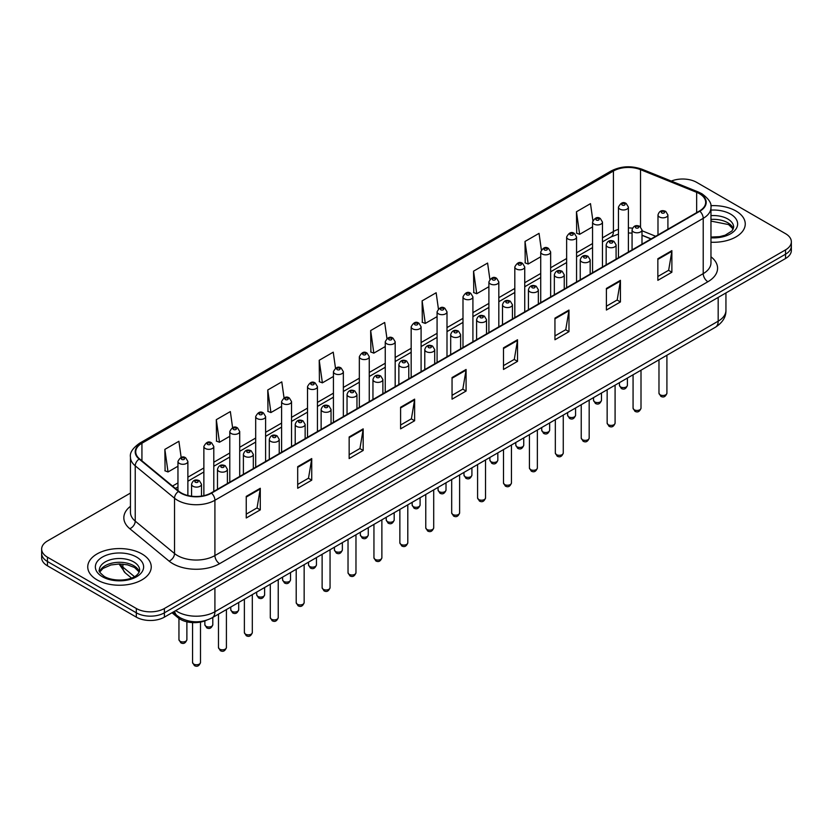<?xml version="1.0" encoding="UTF-8"?>
<svg xmlns="http://www.w3.org/2000/svg" width="833" height="833" viewBox="0 0 833 833"><rect width="100%" height="100%" fill="white"/><g stroke="black" fill="none" stroke-linecap="round" stroke-linejoin="round"><path stroke-width="1.25" d="M651.01 238.977L641.993 235.333M206.376 620.304A19.846 11.454 180 0 1 178.085 617.763L171.994 612.744M735.955 210.988A31.748 18.326 0 0 0 710.841 205.689A31.748 18.326 0 0 1 735.955 210.988A31.748 18.326 0 0 1 745.254 223.952A31.748 18.326 0 0 0 735.955 210.988M141.943 553.945A31.748 18.326 0 0 0 107.342 549.967A31.748 18.326 0 0 0 87.746 566.909A31.748 18.326 0 0 0 97.044 579.872A31.748 18.326 0 0 0 131.645 583.839A31.748 18.326 0 0 0 151.242 566.909A31.748 18.326 0 0 0 141.943 553.945A31.748 18.326 0 0 0 107.342 549.967A31.748 18.326 0 0 0 87.746 566.909A31.748 18.326 0 0 0 97.044 579.872A31.748 18.326 0 0 0 131.645 583.839A31.748 18.326 0 0 0 151.242 566.909A31.748 18.326 0 0 0 141.943 553.945M699.481 193.714A21.169 12.224 180 0 1 705.676 202.357A21.169 12.224 180 0 1 699.481 210.988L211.166 492.917A21.169 12.224 180 0 1 178.866 491.283L139.569 458.879A21.169 12.224 180 0 1 135.737 451.871A21.169 12.224 180 0 1 141.933 443.229L613.421 171.025A21.169 12.224 180 0 1 640.525 169.651L696.648 192.34A21.169 12.224 180 0 1 699.481 193.714M699.845 193.495A21.7 12.526 0 0 0 696.95 192.09L640.837 169.401A21.7 12.526 0 0 0 613.046 170.807L141.558 443.021A21.7 12.526 0 0 0 139.132 459.056L178.429 491.46A21.7 12.526 0 0 0 211.54 493.136L699.845 211.207A21.7 12.526 0 0 0 699.845 193.495M130.448 493.074L47.46 540.981A19.846 11.454 0 0 0 41.65 549.082L41.65 557.725A19.846 11.454 0 0 0 47.46 565.826L136.331 617.138L136.331 612.817A19.846 11.454 0 0 0 164.393 612.817L785.54 254.2A19.846 11.454 0 0 0 791.35 246.099A19.846 11.454 0 0 1 785.54 254.2L164.393 612.817A19.846 11.454 0 0 1 136.331 612.817L47.46 561.504L136.331 612.817L136.331 608.496A19.846 11.454 0 0 0 164.393 608.496L785.54 249.879A19.846 11.454 0 0 0 791.35 241.778A19.846 11.454 0 0 0 785.54 233.677L696.669 182.365A19.846 11.454 0 0 0 671.294 181.073M41.65 553.404A19.846 11.454 0 0 0 47.46 561.504A19.846 11.454 0 0 1 41.65 553.404M246.245 496.374L246.245 517.98L260.281 509.879L260.281 488.273L246.245 496.374M246.245 514.138L257.053 507.901L260.219 488.992A5.29 3.051 -120 0 0 260.281 488.273M256.96 507.963L260.281 509.879M297.693 466.667L297.693 488.273L311.729 480.172L311.729 458.566L297.693 466.667M297.693 484.442L308.502 478.194L311.667 459.285A5.29 3.051 -120 0 0 311.729 458.566M308.408 478.257L311.729 480.172M349.152 436.961L349.152 458.566L363.178 450.466L363.178 428.86L349.152 436.961M349.152 454.735L359.95 448.498L363.126 429.578A5.29 3.051 -120 0 0 363.178 428.86M359.856 448.55L363.178 450.466M400.6 407.264L400.6 428.86L414.626 420.759L414.626 399.153L400.6 407.264M400.6 425.028L411.408 418.791L414.574 399.871A5.29 3.051 -120 0 0 414.626 399.153M411.315 418.843L414.626 420.759M657.851 258.74L657.851 280.336L671.877 272.235L671.877 250.639L657.851 258.74M657.851 276.504L668.66 270.267L671.825 251.358A5.29 3.051 -120 0 0 671.877 250.639M668.555 270.319L671.877 272.235M606.393 288.437L606.393 310.043L620.429 301.942L620.429 280.336L606.393 288.437M606.393 306.211L617.201 299.974L620.377 281.054A5.29 3.051 -120 0 0 620.429 280.336M617.107 300.026L620.429 301.942M554.945 318.144L554.945 339.749L568.981 331.649L568.981 310.043L554.945 318.144M554.945 335.918L565.753 329.681L568.918 310.761A5.29 3.051 -120 0 0 568.981 310.043M565.659 329.733L568.981 331.649M503.496 347.85L503.496 369.456L517.532 361.355L517.532 339.749L503.496 347.85M503.496 365.625L514.305 359.377L517.47 340.468A5.29 3.051 -120 0 0 517.532 339.749M514.211 359.44L517.532 361.355M452.048 377.557L452.048 399.163L466.084 391.052L466.084 369.456L452.048 377.557M452.048 395.321L462.856 389.084L466.022 370.175A5.29 3.051 -120 0 0 466.084 369.456M462.763 389.136L466.084 391.052M710.965 242.226A31.748 18.326 0 0 0 745.254 223.952A31.748 18.326 0 0 1 710.965 242.226M41.65 549.082A19.846 11.454 0 0 0 47.46 557.183L136.331 608.496M284.043 397.893L281.793 381.878L267.757 389.979L267.987 411.45M232.594 427.641L230.345 411.575L216.309 419.676L216.538 441.157M181.157 457.432L178.897 441.282L164.861 449.383L165.09 470.853M438.408 308.876L436.148 292.758L422.112 300.859L422.341 322.34M489.877 279.326L487.597 263.061L473.56 271.162L473.79 292.633M541.356 249.858L539.045 233.355L525.009 241.455L525.238 262.926M592.867 220.537L590.493 203.648L576.467 211.749L576.686 233.219M335.491 368.176L333.242 352.172L319.216 360.272L319.435 381.743M386.949 338.5L384.69 322.465L370.664 330.566L370.893 352.036M370.664 330.566L373.83 353.14L385.252 346.549M373.83 353.14L370.664 351.953M422.112 300.859L425.278 323.433L437.075 316.623M425.278 323.433L422.112 322.256M473.56 271.162L476.726 293.726L488.898 286.708M476.726 293.726L473.56 292.55M525.009 241.455L528.184 264.03L540.721 256.783M528.184 264.03L525.009 262.843M576.467 211.749L579.633 234.323L592.555 226.868M579.633 234.323L576.467 233.136M319.216 360.272L322.381 382.847L333.429 376.464M322.381 382.847L319.216 381.66M267.757 389.979L270.933 412.554L281.606 406.389M270.933 412.554L267.757 411.367M216.309 419.676L219.475 442.25L229.783 436.305M219.475 442.25L216.309 441.074M164.861 449.383L168.027 471.957L177.96 466.23M168.027 471.957L164.861 470.77M136.331 617.138A19.846 11.454 0 0 0 164.393 617.138L785.54 258.522A19.846 11.454 0 0 0 791.35 250.421L791.35 241.778M178.085 616.399L178.085 617.763M710.965 256.783A33.07 19.097 180 0 1 707.894 281.741L219.589 563.67A6.612 3.821 60 0 1 214.914 555.569L703.219 273.641A26.458 15.275 0 0 0 710.965 262.843L710.965 207.532A26.458 15.275 180 0 1 703.219 218.34A6.612 3.821 -120 0 0 699.845 211.207M219.589 563.67A33.07 19.097 180 0 1 172.816 563.67A33.07 19.097 180 0 1 169.109 561.119L129.813 528.716A33.07 19.097 180 0 1 130.448 506.308M177.491 555.569A26.458 15.275 0 0 0 214.914 555.569L214.914 500.258A26.458 15.275 180 0 1 174.524 498.217L135.227 465.824A26.458 15.275 180 0 1 130.448 457.057L130.448 512.368A26.458 15.275 0 0 0 135.227 521.125L174.524 553.529A26.458 15.275 0 0 0 177.491 555.569M710.965 207.532C711.851 203.408 708.81 198.795 701.844 193.704L698.366 192.017A6.612 3.103 112 0 0 696.95 192.09M698.366 192.017L642.253 169.328C631.289 165.455 620.887 166.017 611.047 171.015A6.612 3.821 60 0 1 613.046 170.807M141.558 443.021A6.612 3.821 -120 0 0 139.569 443.229C132.697 448.164 129.656 452.777 130.448 457.057M139.132 459.056A6.612 4.425 129.5 0 0 135.227 465.824L135.227 521.125A6.612 4.425 -50.5 0 1 129.813 528.716M642.253 169.328A6.612 3.103 112 0 0 640.837 169.401M178.429 491.46A6.612 4.425 129.5 0 0 174.524 498.217L174.524 553.529A6.612 4.425 -50.5 0 1 169.109 561.119M211.54 493.136A6.612 3.821 60 0 1 214.914 500.258L703.219 218.34L703.219 273.641A6.612 3.821 60 0 0 707.894 281.741M164.393 608.496L164.393 617.138M785.54 249.879L785.54 258.522M47.46 557.183L47.46 565.826M141.933 443.229L141.933 460.836M696.648 192.34L696.648 212.623M640.525 169.651L640.525 226.857M655.686 236.27L641.993 230.741M632.497 228.169A21.169 12.224 0 0 0 628.384 227.93M618.461 229.356A21.169 12.224 0 0 0 613.421 231.512L602.467 237.832M613.421 171.025L613.421 231.512A11.901 6.872 60 0 1 610.953 236.968L602.467 241.862M592.555 243.559L576.561 252.795M566.638 258.522L550.644 267.757M540.721 273.484L524.738 282.71M514.815 288.447L498.821 297.673M488.898 303.399L472.915 312.635M462.992 318.362L446.998 327.598M437.075 333.325L421.092 342.55M411.169 348.288L395.175 357.513M385.252 363.24L369.258 372.476M359.335 378.203L343.352 387.439M333.429 393.166L317.435 402.401M307.512 408.128L291.529 417.354M281.606 423.081L265.612 432.317M255.689 438.043L239.706 447.279M229.783 453.006L213.789 462.242M203.866 467.969L187.873 477.194M177.96 482.921L172.525 486.055M651.156 238.894L642.899 235.552A11.901 5.581 -68 0 1 641.993 234.958M452.048 378.234L466.022 370.175M503.496 348.538L517.47 340.468M554.945 318.831L568.918 310.761M606.393 289.124L620.377 281.054M657.851 259.417L671.825 251.358M400.6 407.941L414.574 399.871M349.152 437.648L363.126 429.578M297.693 467.355L311.667 459.285M246.245 497.062L260.219 488.992M175.711 610.599A26.458 15.275 0 0 0 177.491 611.734A26.458 15.275 0 0 0 214.914 611.734L718.181 321.174A26.458 15.275 0 0 0 725.939 310.365C726.126 316.936 722.628 322.558 715.443 327.223L212.165 617.794A13.234 7.643 60 0 0 214.914 611.734L214.914 587.973M718.181 297.402L718.181 321.174A13.234 7.643 60 0 1 715.443 327.223M174.638 611.214A13.234 8.851 129.5 0 0 176.95 615.525L172.931 612.203M119.962 563.972A26.458 15.275 0 0 0 122.899 567.127L122.899 564.118M131.479 578.029L125.325 572.958A13.234 8.851 129.5 0 1 122.899 567.127L134.436 576.634M666.91 393.197C665.609 396.758 663.578 397.81 660.829 396.331L658.976 393.197A3.967 2.291 0 0 0 660.142 394.811A3.967 2.291 0 0 0 664.463 395.311A3.967 2.291 0 0 0 666.91 393.197L666.91 355.243M659.434 216.986A4.956 2.863 180 0 1 657.987 214.966C659.257 210.895 661.85 209.708 665.765 211.426L667.91 214.966A4.956 2.863 180 0 1 664.849 217.611A4.956 2.863 180 0 1 659.434 216.986M664.12 211.582A1.656 0.958 0 0 0 661.777 211.582A1.656 0.958 0 0 0 661.777 212.936A1.656 0.958 0 0 0 664.12 212.936A1.656 0.958 0 0 0 664.12 211.582M620.616 386.949A3.967 2.291 0 0 0 624.937 387.449A3.967 2.291 0 0 0 627.395 385.335C626.083 388.907 624.052 389.948 621.303 388.47L619.45 385.335A3.967 2.291 0 0 0 620.616 386.949M628.384 252.035L628.384 207.105A4.956 2.863 180 0 1 625.323 209.749A4.956 2.863 180 0 1 619.919 209.125A4.956 2.863 180 0 1 618.461 207.105L618.461 257.761M622.251 205.074A1.656 0.958 0 0 0 624.594 205.074A1.656 0.958 0 0 0 624.594 203.731A1.656 0.958 0 0 0 622.251 203.731A1.656 0.958 0 0 0 622.251 205.074M733.332 228.856A20.159 11.641 0 0 0 727.761 222.744A20.159 11.641 0 0 0 710.965 219.433M710.965 237.072L719.67 236.645L725.147 235.208L732.02 230.908L733.665 227.201A20.159 11.641 0 0 0 727.761 218.964A20.159 11.641 0 0 0 710.965 215.653M710.965 237.811A24.126 13.932 0 0 0 735.279 229.96A24.126 13.932 0 0 0 730.572 214.102A24.126 13.932 0 0 0 710.965 210.103M641.004 408.149C639.692 411.721 637.661 412.762 634.913 411.283L633.07 408.149A3.967 2.291 0 0 0 634.225 409.774A3.967 2.291 0 0 0 638.557 410.273A3.967 2.291 0 0 0 641.004 408.149L641.004 370.206M633.528 231.949A4.956 2.863 180 0 1 632.07 229.918C633.34 225.858 635.933 224.671 639.859 226.389L641.993 229.918A4.956 2.863 180 0 1 638.932 232.574A4.956 2.863 180 0 1 633.528 231.949M638.203 226.545A1.656 0.958 0 0 0 635.86 226.545A1.656 0.958 0 0 0 635.86 227.898A1.656 0.958 0 0 0 638.203 227.898A1.656 0.958 0 0 0 638.203 226.545M615.087 423.112C613.786 426.683 611.755 427.725 608.996 426.246L607.153 423.112A3.967 2.291 0 0 0 608.319 424.736A3.967 2.291 0 0 0 612.64 425.226A3.967 2.291 0 0 0 615.087 423.112L615.087 385.169M607.611 246.912A4.956 2.863 180 0 1 606.164 244.881C607.424 240.81 610.027 239.633 613.942 241.341L616.087 244.881A4.956 2.863 180 0 1 613.026 247.526A4.956 2.863 180 0 1 607.611 246.912M612.286 241.508A1.656 0.958 0 0 0 609.954 241.508A1.656 0.958 0 0 0 609.954 242.861A1.656 0.958 0 0 0 612.286 242.861A1.656 0.958 0 0 0 612.286 241.508M589.181 438.075C587.869 441.646 585.838 442.687 583.09 441.209L581.236 438.075A3.967 2.291 0 0 0 582.402 439.689A3.967 2.291 0 0 0 586.724 440.188A3.967 2.291 0 0 0 589.181 438.075L589.181 400.121M581.705 261.864A4.956 2.863 180 0 1 580.247 259.844C581.517 255.773 584.11 254.596 588.036 256.304L590.17 259.844A4.956 2.863 180 0 1 587.109 262.489A4.956 2.863 180 0 1 581.705 261.864M586.38 256.47A1.656 0.958 0 0 0 584.037 256.47A1.656 0.958 0 0 0 584.037 257.813A1.656 0.958 0 0 0 586.38 257.813A1.656 0.958 0 0 0 586.38 256.47M563.264 453.037C561.963 456.599 559.932 457.65 557.173 456.172L555.33 453.037A3.967 2.291 0 0 0 556.496 454.651A3.967 2.291 0 0 0 560.817 455.151A3.967 2.291 0 0 0 563.264 453.037L563.264 415.084M555.788 276.827A4.956 2.863 180 0 1 554.341 274.807C555.601 270.735 558.204 269.548 562.119 271.266L564.253 274.807A4.956 2.863 180 0 1 561.192 277.451A4.956 2.863 180 0 1 555.788 276.827M560.463 271.433A1.656 0.958 0 0 0 558.131 271.433A1.656 0.958 0 0 0 558.131 272.776A1.656 0.958 0 0 0 560.463 272.776A1.656 0.958 0 0 0 560.463 271.433M594.7 401.912A3.967 2.291 0 0 0 599.031 402.412A3.967 2.291 0 0 0 601.478 400.298C600.177 403.859 598.146 404.911 595.387 403.432L593.544 400.298A3.967 2.291 0 0 0 594.7 401.912M602.467 266.997L602.467 222.067A4.956 2.863 180 0 1 599.406 224.712A4.956 2.863 180 0 1 594.002 224.087A4.956 2.863 180 0 1 592.555 222.067L592.555 272.724M596.345 220.037A1.656 0.958 0 0 0 598.677 220.037A1.656 0.958 0 0 0 598.677 218.694A1.656 0.958 0 0 0 596.345 218.694A1.656 0.958 0 0 0 596.345 220.037M568.793 416.875A3.967 2.291 0 0 0 573.114 417.375A3.967 2.291 0 0 0 575.572 415.25C574.26 418.822 572.229 419.874 569.48 418.385L567.627 415.25A3.967 2.291 0 0 0 568.793 416.875M576.561 281.96L576.561 237.02A4.956 2.863 180 0 1 573.5 239.675A4.956 2.863 180 0 1 568.096 239.05A4.956 2.863 180 0 1 566.638 237.02L566.638 287.687M570.428 235A1.656 0.958 0 0 0 572.771 235A1.656 0.958 0 0 0 572.771 233.646A1.656 0.958 0 0 0 570.428 233.646A1.656 0.958 0 0 0 570.428 235M542.877 431.838A3.967 2.291 0 0 0 547.208 432.327A3.967 2.291 0 0 0 549.655 430.213C548.353 433.785 546.323 434.826 543.564 433.347L541.721 430.213A3.967 2.291 0 0 0 542.877 431.838M550.644 296.923L550.644 251.983A4.956 2.863 180 0 1 547.583 254.627A4.956 2.863 180 0 1 542.179 254.013A4.956 2.863 180 0 1 540.721 251.983L540.721 302.65M544.522 249.962A1.656 0.958 0 0 0 546.854 249.962A1.656 0.958 0 0 0 546.854 248.609A1.656 0.958 0 0 0 544.522 248.609A1.656 0.958 0 0 0 544.522 249.962M139.319 571.813A20.159 11.641 0 0 0 133.749 565.701A20.159 11.641 0 0 0 113.507 562.816A20.159 11.641 0 0 0 99.668 571.813M133.749 561.921A20.159 11.641 0 0 0 111.778 559.391A20.159 11.641 0 0 0 99.335 570.147C98.273 570.772 99.97 572.906 104.417 576.561C114.777 582.621 137.83 580.934 139.652 570.147A20.159 11.641 0 0 0 133.749 561.921M102.428 576.759A24.126 13.932 0 0 0 136.56 576.759A24.126 13.932 0 0 0 136.56 557.058A24.126 13.932 0 0 0 102.428 557.058A24.126 13.932 0 0 0 102.428 576.759M537.358 467.99C536.046 471.561 534.015 472.603 531.267 471.124L529.413 467.99A3.967 2.291 0 0 0 530.579 469.614A3.967 2.291 0 0 0 534.901 470.114A3.967 2.291 0 0 0 537.358 467.99L537.358 430.047M529.882 291.789A4.956 2.863 180 0 1 528.424 289.759C529.694 285.698 532.287 284.511 536.213 286.229L538.347 289.759A4.956 2.863 180 0 1 535.286 292.414A4.956 2.863 180 0 1 529.882 291.789M534.557 286.385A1.656 0.958 0 0 0 532.214 286.385A1.656 0.958 0 0 0 532.214 287.739A1.656 0.958 0 0 0 534.557 287.739A1.656 0.958 0 0 0 534.557 286.385M511.441 482.953C510.14 486.524 508.109 487.565 505.35 486.087L503.507 482.953A3.967 2.291 0 0 0 504.663 484.577A3.967 2.291 0 0 0 508.994 485.066A3.967 2.291 0 0 0 511.441 482.953L511.441 445.009M503.965 306.752A4.956 2.863 180 0 1 502.507 304.722C503.778 300.651 506.37 299.474 510.296 301.182L512.43 304.722A4.956 2.863 180 0 1 509.369 307.367A4.956 2.863 180 0 1 503.965 306.752M508.64 301.348A1.656 0.958 0 0 0 506.308 301.348A1.656 0.958 0 0 0 506.308 302.702A1.656 0.958 0 0 0 508.64 302.702A1.656 0.958 0 0 0 508.64 301.348M485.535 497.915C484.223 501.487 482.192 502.528 479.444 501.049L477.59 497.915A3.967 2.291 0 0 0 478.756 499.529A3.967 2.291 0 0 0 483.078 500.029A3.967 2.291 0 0 0 485.535 497.915L485.535 459.972M478.048 321.705A4.956 2.863 180 0 1 476.601 319.685C477.871 315.613 480.464 314.437 484.379 316.144L486.524 319.685A4.956 2.863 180 0 1 483.463 322.329A4.956 2.863 180 0 1 478.048 321.705M482.734 316.311A1.656 0.958 0 0 0 480.391 316.311A1.656 0.958 0 0 0 480.391 317.654A1.656 0.958 0 0 0 482.734 317.654A1.656 0.958 0 0 0 482.734 316.311M516.97 446.79A3.967 2.291 0 0 0 521.291 447.29A3.967 2.291 0 0 0 523.738 445.176C522.437 448.748 520.406 449.789 517.657 448.31L515.804 445.176A3.967 2.291 0 0 0 516.97 446.79M524.738 311.875L524.738 266.945A4.956 2.863 180 0 1 521.677 269.59A4.956 2.863 180 0 1 516.262 268.976A4.956 2.863 180 0 1 514.815 266.945L514.815 317.602M518.605 264.915A1.656 0.958 0 0 0 520.948 264.915A1.656 0.958 0 0 0 520.948 263.572A1.656 0.958 0 0 0 518.605 263.572A1.656 0.958 0 0 0 518.605 264.915M491.054 461.753A3.967 2.291 0 0 0 495.385 462.253A3.967 2.291 0 0 0 497.832 460.139C496.52 463.7 494.49 464.752 491.741 463.273L489.898 460.139A3.967 2.291 0 0 0 491.054 461.753M498.821 326.838L498.821 281.908A4.956 2.863 180 0 1 495.76 284.553A4.956 2.863 180 0 1 490.356 283.928A4.956 2.863 180 0 1 488.898 281.908L488.898 332.565M492.688 279.878A1.656 0.958 0 0 0 495.031 279.878A1.656 0.958 0 0 0 495.031 278.534A1.656 0.958 0 0 0 492.688 278.534A1.656 0.958 0 0 0 492.688 279.878M465.147 476.715A3.967 2.291 0 0 0 469.468 477.215A3.967 2.291 0 0 0 471.915 475.091C470.614 478.663 468.583 479.714 465.824 478.225L463.981 475.091A3.967 2.291 0 0 0 465.147 476.715M472.915 341.801L472.915 296.871A4.956 2.863 180 0 1 469.854 299.516A4.956 2.863 180 0 1 464.439 298.891A4.956 2.863 180 0 1 462.992 296.871L462.992 347.528M466.782 294.84A1.656 0.958 0 0 0 469.114 294.84A1.656 0.958 0 0 0 469.114 293.487A1.656 0.958 0 0 0 466.782 293.487A1.656 0.958 0 0 0 466.782 294.84M459.618 512.878C458.306 516.439 456.276 517.491 453.527 516.012L451.684 512.878A3.967 2.291 0 0 0 452.84 514.492A3.967 2.291 0 0 0 457.171 514.992A3.967 2.291 0 0 0 459.618 512.878L459.618 474.925M452.142 336.667A4.956 2.863 180 0 1 450.684 334.647C451.955 330.576 454.547 329.399 458.473 331.107L460.607 334.647A4.956 2.863 180 0 1 457.546 337.292A4.956 2.863 180 0 1 452.142 336.667M456.817 331.274A1.656 0.958 0 0 0 454.474 331.274A1.656 0.958 0 0 0 454.474 332.617A1.656 0.958 0 0 0 456.817 332.617A1.656 0.958 0 0 0 456.817 331.274M433.701 527.83C432.4 531.402 430.369 532.454 427.61 530.965L425.767 527.83A3.967 2.291 0 0 0 426.933 529.455A3.967 2.291 0 0 0 431.255 529.955A3.967 2.291 0 0 0 433.701 527.83L433.701 489.887M426.225 351.63A4.956 2.863 180 0 1 424.778 349.6C426.048 345.539 428.641 344.352 432.556 346.07L434.701 349.6A4.956 2.863 180 0 1 431.64 352.255A4.956 2.863 180 0 1 426.225 351.63M430.911 346.226A1.656 0.958 0 0 0 428.568 346.226A1.656 0.958 0 0 0 428.568 347.58A1.656 0.958 0 0 0 430.911 347.58A1.656 0.958 0 0 0 430.911 346.226M407.795 542.793C406.483 546.365 404.453 547.406 401.704 545.927L399.861 542.793A3.967 2.291 0 0 0 401.017 544.418A3.967 2.291 0 0 0 405.348 544.907A3.967 2.291 0 0 0 407.795 542.793L407.795 504.85M400.319 366.593A4.956 2.863 180 0 1 398.861 364.562C400.132 360.491 402.724 359.315 406.65 361.022L408.784 364.562A4.956 2.863 180 0 1 405.723 367.207A4.956 2.863 180 0 1 400.319 366.593M404.994 361.189A1.656 0.958 0 0 0 402.651 361.189A1.656 0.958 0 0 0 402.651 362.542A1.656 0.958 0 0 0 404.994 362.542A1.656 0.958 0 0 0 404.994 361.189M381.878 557.756C380.577 561.327 378.546 562.369 375.787 560.89L373.944 557.756A3.967 2.291 0 0 0 375.11 559.37A3.967 2.291 0 0 0 379.431 559.87A3.967 2.291 0 0 0 381.878 557.756L381.878 519.813M374.402 381.556A4.956 2.863 180 0 1 372.955 379.525C374.215 375.454 376.818 374.277 380.733 375.985L382.878 379.525A4.956 2.863 180 0 1 379.806 382.17A4.956 2.863 180 0 1 374.402 381.556M379.077 376.152A1.656 0.958 0 0 0 376.745 376.152A1.656 0.958 0 0 0 376.745 377.495A1.656 0.958 0 0 0 379.077 377.495A1.656 0.958 0 0 0 379.077 376.152M355.972 572.719C354.66 576.28 352.63 577.331 349.881 575.853L348.027 572.719A3.967 2.291 0 0 0 349.194 574.333A3.967 2.291 0 0 0 353.515 574.832A3.967 2.291 0 0 0 355.972 572.719L355.972 534.765M348.496 396.508A4.956 2.863 180 0 1 347.038 394.488C348.309 390.417 350.901 389.24 354.827 390.948L356.961 394.488A4.956 2.863 180 0 1 353.9 397.133A4.956 2.863 180 0 1 348.496 396.508M353.171 391.114A1.656 0.958 0 0 0 350.828 391.114A1.656 0.958 0 0 0 350.828 392.458A1.656 0.958 0 0 0 353.171 392.458A1.656 0.958 0 0 0 353.171 391.114M439.23 491.678A3.967 2.291 0 0 0 443.552 492.168A3.967 2.291 0 0 0 446.009 490.054C444.697 493.625 442.667 494.667 439.918 493.188L438.064 490.054A3.967 2.291 0 0 0 439.23 491.678M446.998 356.763L446.998 311.823A4.956 2.863 180 0 1 443.937 314.468A4.956 2.863 180 0 1 438.533 313.854A4.956 2.863 180 0 1 437.075 311.823L437.075 362.49M440.865 309.803A1.656 0.958 0 0 0 443.208 309.803A1.656 0.958 0 0 0 443.208 308.449A1.656 0.958 0 0 0 440.865 308.449A1.656 0.958 0 0 0 440.865 309.803M413.324 506.641A3.967 2.291 0 0 0 417.645 507.13A3.967 2.291 0 0 0 420.092 505.017C418.791 508.588 416.76 509.629 414.001 508.151L412.158 505.017A3.967 2.291 0 0 0 413.324 506.641M421.092 371.716L421.092 326.786A4.956 2.863 180 0 1 418.02 329.431A4.956 2.863 180 0 1 412.616 328.816A4.956 2.863 180 0 1 411.169 326.786L411.169 377.443M414.959 324.766A1.656 0.958 0 0 0 417.291 324.766A1.656 0.958 0 0 0 417.291 323.412A1.656 0.958 0 0 0 414.959 323.412A1.656 0.958 0 0 0 414.959 324.766M387.407 521.593A3.967 2.291 0 0 0 391.729 522.093A3.967 2.291 0 0 0 394.186 519.979C392.874 523.541 390.844 524.592 388.095 523.114L386.241 519.979A3.967 2.291 0 0 0 387.407 521.593M395.175 386.679L395.175 341.749A4.956 2.863 180 0 1 392.114 344.393A4.956 2.863 180 0 1 386.71 343.769A4.956 2.863 180 0 1 385.252 341.749L385.252 392.405M389.042 339.718A1.656 0.958 0 0 0 391.385 339.718A1.656 0.958 0 0 0 391.385 338.375A1.656 0.958 0 0 0 389.042 338.375A1.656 0.958 0 0 0 389.042 339.718M361.491 536.556A3.967 2.291 0 0 0 365.822 537.056A3.967 2.291 0 0 0 368.269 534.932C366.968 538.503 364.937 539.555 362.178 538.066L360.335 534.932A3.967 2.291 0 0 0 361.491 536.556M369.258 401.641L369.258 356.711A4.956 2.863 180 0 1 366.197 359.356A4.956 2.863 180 0 1 360.793 358.731A4.956 2.863 180 0 1 359.335 356.711L359.335 407.368M363.136 354.681A1.656 0.958 0 0 0 365.468 354.681A1.656 0.958 0 0 0 365.468 353.327A1.656 0.958 0 0 0 363.136 353.327A1.656 0.958 0 0 0 363.136 354.681M335.584 551.519A3.967 2.291 0 0 0 339.906 552.008A3.967 2.291 0 0 0 342.363 549.895C341.051 553.466 339.021 554.507 336.272 553.029L334.418 549.895A3.967 2.291 0 0 0 335.584 551.519M343.352 416.604L343.352 371.664A4.956 2.863 180 0 1 340.291 374.309A4.956 2.863 180 0 1 334.876 373.694A4.956 2.863 180 0 1 333.429 371.664L333.429 422.331M337.219 369.644A1.656 0.958 0 0 0 339.562 369.644A1.656 0.958 0 0 0 339.562 368.29A1.656 0.958 0 0 0 337.219 368.29A1.656 0.958 0 0 0 337.219 369.644M330.055 587.671C328.754 591.243 326.723 592.294 323.964 590.805L322.121 587.671A3.967 2.291 0 0 0 323.277 589.295A3.967 2.291 0 0 0 327.608 589.795A3.967 2.291 0 0 0 330.055 587.671L330.055 549.728M322.579 411.471A4.956 2.863 180 0 1 321.132 409.451C322.392 405.379 324.985 404.192 328.91 405.91L331.045 409.451A4.956 2.863 180 0 1 327.983 412.096A4.956 2.863 180 0 1 322.579 411.471M327.254 406.067A1.656 0.958 0 0 0 324.922 406.067A1.656 0.958 0 0 0 324.922 407.42A1.656 0.958 0 0 0 327.254 407.42A1.656 0.958 0 0 0 327.254 406.067M304.149 602.634C302.837 606.205 300.807 607.247 298.058 605.768L296.204 602.634A3.967 2.291 0 0 0 297.371 604.258A3.967 2.291 0 0 0 301.692 604.748A3.967 2.291 0 0 0 304.149 602.634L304.149 564.691M296.673 426.434A4.956 2.863 180 0 1 295.215 424.403C296.486 420.332 299.078 419.155 303.004 420.863L305.138 424.403A4.956 2.863 180 0 1 302.077 427.048A4.956 2.863 180 0 1 296.673 426.434M301.348 421.029A1.656 0.958 0 0 0 299.005 421.029A1.656 0.958 0 0 0 299.005 422.383A1.656 0.958 0 0 0 301.348 422.383A1.656 0.958 0 0 0 301.348 421.029M278.232 617.597C276.931 621.168 274.9 622.209 272.141 620.731L270.298 617.597A3.967 2.291 0 0 0 271.454 619.221A3.967 2.291 0 0 0 275.785 619.71A3.967 2.291 0 0 0 278.232 617.597L278.232 579.653M270.756 441.396A4.956 2.863 180 0 1 269.298 439.366C270.569 435.295 273.162 434.118 277.087 435.826L279.222 439.366A4.956 2.863 180 0 1 276.16 442.011A4.956 2.863 180 0 1 270.756 441.396M275.431 435.992A1.656 0.958 0 0 0 273.099 435.992A1.656 0.958 0 0 0 273.099 437.346A1.656 0.958 0 0 0 275.431 437.346A1.656 0.958 0 0 0 275.431 435.992M252.316 632.559C251.014 636.12 248.984 637.172 246.235 635.694L244.381 632.559A3.967 2.291 0 0 0 245.548 634.173A3.967 2.291 0 0 0 249.869 634.673A3.967 2.291 0 0 0 252.316 632.559L252.316 594.606M244.84 456.349A4.956 2.863 180 0 1 243.392 454.329C244.663 450.257 247.255 449.081 251.17 450.788L253.315 454.329A4.956 2.863 180 0 1 250.254 456.973A4.956 2.863 180 0 1 244.84 456.349M249.525 450.955A1.656 0.958 0 0 0 247.182 450.955A1.656 0.958 0 0 0 247.182 452.298A1.656 0.958 0 0 0 249.525 452.298A1.656 0.958 0 0 0 249.525 450.955M226.409 647.512C225.097 651.083 223.067 652.135 220.318 650.646L218.475 647.512A3.967 2.291 0 0 0 219.631 649.136A3.967 2.291 0 0 0 223.962 649.636A3.967 2.291 0 0 0 226.409 647.512L226.409 609.569M218.933 471.311A4.956 2.863 180 0 1 217.475 469.291C218.746 465.22 221.339 464.033 225.264 465.751L227.399 469.291A4.956 2.863 180 0 1 224.337 471.936A4.956 2.863 180 0 1 218.933 471.311M223.608 465.907A1.656 0.958 0 0 0 221.266 465.907A1.656 0.958 0 0 0 221.266 467.261A1.656 0.958 0 0 0 223.608 467.261A1.656 0.958 0 0 0 223.608 465.907M200.493 662.474C199.191 666.046 197.161 667.087 194.401 665.609L192.558 662.474A3.967 2.291 0 0 0 193.725 664.099A3.967 2.291 0 0 0 198.046 664.588A3.967 2.291 0 0 0 200.493 662.474L200.493 622.084M193.017 486.274A4.956 2.863 180 0 1 191.569 484.244C192.829 480.172 195.432 478.996 199.347 480.703L201.492 484.244A4.956 2.863 180 0 1 198.421 486.889A4.956 2.863 180 0 1 193.017 486.274M197.692 480.87A1.656 0.958 0 0 0 195.359 480.87A1.656 0.958 0 0 0 195.359 482.224A1.656 0.958 0 0 0 197.692 482.224A1.656 0.958 0 0 0 197.692 480.87M309.668 566.482A3.967 2.291 0 0 0 313.999 566.971A3.967 2.291 0 0 0 316.446 564.857C315.134 568.429 313.104 569.47 310.355 567.991L308.512 564.857A3.967 2.291 0 0 0 309.668 566.482M317.435 431.556L317.435 386.627A4.956 2.863 180 0 1 314.374 389.271A4.956 2.863 180 0 1 308.97 388.657A4.956 2.863 180 0 1 307.512 386.627L307.512 437.283M311.313 384.607A1.656 0.958 0 0 0 313.645 384.607A1.656 0.958 0 0 0 313.645 383.253A1.656 0.958 0 0 0 311.313 383.253A1.656 0.958 0 0 0 311.313 384.607M283.761 581.434A3.967 2.291 0 0 0 288.083 581.934A3.967 2.291 0 0 0 290.53 579.82C289.228 583.392 287.198 584.433 284.449 582.954L282.595 579.82A3.967 2.291 0 0 0 283.761 581.434M291.529 446.519L291.529 401.589A4.956 2.863 180 0 1 288.468 404.234A4.956 2.863 180 0 1 283.053 403.609A4.956 2.863 180 0 1 281.606 401.589L281.606 452.246M285.396 399.559A1.656 0.958 0 0 0 287.739 399.559A1.656 0.958 0 0 0 287.739 398.216A1.656 0.958 0 0 0 285.396 398.216A1.656 0.958 0 0 0 285.396 399.559M257.845 596.397A3.967 2.291 0 0 0 262.176 596.897A3.967 2.291 0 0 0 264.623 594.772C263.311 598.344 261.281 599.396 258.532 597.907L256.689 594.772A3.967 2.291 0 0 0 257.845 596.397M265.612 461.482L265.612 416.552A4.956 2.863 180 0 1 262.551 419.197A4.956 2.863 180 0 1 257.147 418.572A4.956 2.863 180 0 1 255.689 416.552L255.689 467.209M259.479 414.522A1.656 0.958 0 0 0 261.822 414.522A1.656 0.958 0 0 0 261.822 413.168A1.656 0.958 0 0 0 259.479 413.168A1.656 0.958 0 0 0 259.479 414.522M231.938 611.36A3.967 2.291 0 0 0 236.26 611.859A3.967 2.291 0 0 0 238.707 609.735C237.405 613.307 235.375 614.348 232.615 612.869L230.772 609.735A3.967 2.291 0 0 0 231.938 611.36M239.706 476.445L239.706 431.504A4.956 2.863 180 0 1 236.634 434.149A4.956 2.863 180 0 1 231.23 433.535A4.956 2.863 180 0 1 229.783 431.504L229.783 482.172M233.573 429.484A1.656 0.958 0 0 0 235.906 429.484A1.656 0.958 0 0 0 235.906 428.131A1.656 0.958 0 0 0 233.573 428.131A1.656 0.958 0 0 0 233.573 429.484M206.022 626.322A3.967 2.291 0 0 0 210.343 626.812A3.967 2.291 0 0 0 212.8 624.698C211.488 628.269 209.458 629.311 206.709 627.832L204.856 624.698A3.967 2.291 0 0 0 206.022 626.322M213.789 491.397L213.789 446.467A4.956 2.863 180 0 1 210.728 449.112A4.956 2.863 180 0 1 205.324 448.498A4.956 2.863 180 0 1 203.866 446.467L203.866 495.666M207.656 444.447A1.656 0.958 0 0 0 209.999 444.447A1.656 0.958 0 0 0 209.999 443.094A1.656 0.958 0 0 0 207.656 443.094A1.656 0.958 0 0 0 207.656 444.447M180.105 641.275A3.967 2.291 0 0 0 184.437 641.774A3.967 2.291 0 0 0 186.884 639.661C185.582 643.232 183.552 644.273 180.792 642.795L178.949 639.661A3.967 2.291 0 0 0 180.105 641.275M187.873 495.51L187.873 461.43A4.956 2.863 180 0 1 184.811 464.075A4.956 2.863 180 0 1 179.407 463.45A4.956 2.863 180 0 1 177.96 461.43L177.96 490.533M181.75 459.399A1.656 0.958 0 0 0 184.083 459.399A1.656 0.958 0 0 0 184.083 458.056A1.656 0.958 0 0 0 181.75 458.056A1.656 0.958 0 0 0 181.75 459.399M611.047 171.015L139.569 443.229M642.899 235.552L641.993 235.208M632.07 233.115L628.384 232.969M618.461 234.104L610.953 236.968M592.555 247.588L576.561 256.824M566.638 262.551L550.644 271.777M540.721 277.514L524.738 286.739M514.815 292.466L498.821 301.702M488.898 307.429L472.915 316.665M462.992 322.392L446.998 331.617M437.075 337.355L421.092 346.58M411.169 352.307L395.175 361.543M385.252 367.27L369.258 376.506M359.335 382.232L343.352 391.468M333.429 397.195L317.435 406.421M307.512 412.148L291.529 421.383M281.606 427.11L265.612 436.346M255.689 442.073L239.706 451.309M229.783 457.036L213.789 466.261M203.866 471.988L187.873 481.224M177.96 486.951L175.399 488.43M212.165 617.794C201.524 623.136 190.882 623.136 180.23 617.794L176.95 615.525M725.939 310.365L725.939 292.935M125.325 572.958L119.025 563.972M658.976 393.197L658.976 359.825M657.987 234.948L657.987 214.966M667.91 229.221L667.91 214.966M627.395 385.335L627.395 378.067M628.384 207.105L626.249 203.564C623.365 201.492 620.772 202.669 618.461 207.105M619.45 385.335L619.45 382.649M733.238 229.085L728.583 224.566L710.965 221.099M633.07 408.149L633.07 374.788M632.07 249.91L632.07 229.918M641.993 244.184L641.993 229.918M607.153 423.112L607.153 389.75M606.164 264.863L606.164 244.881M616.087 259.136L616.087 244.881M581.236 438.075L581.236 404.713M580.247 279.826L580.247 259.844M590.17 274.099L590.17 259.844M555.33 453.037L555.33 419.665M554.341 294.788L554.341 274.807M564.253 289.061L564.253 274.807M601.478 400.298L601.478 393.02M602.467 222.067L600.333 218.527C597.459 216.445 594.866 217.632 592.555 222.067M593.544 400.298L593.544 397.612M575.572 415.25L575.572 407.983M576.561 237.02L574.426 233.49C571.542 231.407 568.949 232.584 566.638 237.02M567.627 415.25L567.627 412.564M549.655 430.213L549.655 422.945M550.644 251.983L548.51 248.442C545.636 246.37 543.033 247.547 540.721 251.983M541.721 430.213L541.721 427.527M139.226 572.042L134.571 567.512L127.48 564.836L119.473 563.962L110.945 564.972L102.98 568.439L99.762 572.042M529.413 467.99L529.413 434.628M528.424 309.751L528.424 289.759M538.347 304.024L538.347 289.759M503.507 482.953L503.507 449.591M502.507 324.703L502.507 304.722M512.43 318.977L512.43 304.722M477.59 497.915L477.59 464.554M476.601 339.666L476.601 319.685M486.524 333.939L486.524 319.685M523.738 445.176L523.738 437.908M524.738 266.945L522.593 263.405C519.719 261.333 517.126 262.51 514.815 266.945M515.804 445.176L515.804 442.49M497.832 460.139L497.832 452.86M498.821 281.908L496.687 278.368C493.802 276.285 491.21 277.472 488.898 281.908M489.898 460.139L489.898 457.452M471.915 475.091L471.915 467.823M472.915 296.871L470.77 293.331C467.896 291.248 465.303 292.425 462.992 296.871M463.981 475.091L463.981 472.405M451.684 512.878L451.684 479.506M450.684 354.629L450.684 334.647M460.607 348.902L460.607 334.647M425.767 527.83L425.767 494.469M424.778 369.592L424.778 349.6M434.701 363.865L434.701 349.6M399.861 542.793L399.861 509.432M398.861 384.554L398.861 364.562M408.784 378.817L408.784 364.562M373.944 557.756L373.944 524.394M372.955 399.507L372.955 379.525M382.878 393.78L382.878 379.525M348.027 572.719L348.027 539.347M347.038 414.47L347.038 394.488M356.961 408.743L356.961 394.488M446.009 490.054L446.009 482.786M446.998 311.823L444.864 308.283C441.979 306.211 439.387 307.387 437.075 311.823M438.064 490.054L438.064 487.367M420.092 505.017L420.092 497.749M421.092 326.786L418.947 323.246C416.073 321.174 413.48 322.35 411.169 326.786M412.158 505.017L412.158 502.33M394.186 519.979L394.186 512.701M395.175 341.749L393.041 338.208C390.156 336.126 387.564 337.313 385.252 341.749M386.241 519.979L386.241 517.293M368.269 534.932L368.269 527.664M369.258 356.711L367.124 353.171C364.25 351.089 361.647 352.265 359.335 356.711M360.335 534.932L360.335 532.245M342.363 549.895L342.363 542.627M343.352 371.664L341.207 368.124C338.333 366.051 335.741 367.228 333.429 371.664M334.418 549.895L334.418 547.208M322.121 587.671L322.121 554.309M321.132 429.432L321.132 409.451M331.045 423.705L331.045 409.451M296.204 602.634L296.204 569.272M295.215 444.395L295.215 424.403M305.138 438.658L305.138 424.403M270.298 617.597L270.298 584.235M269.298 459.347L269.298 439.366M279.222 453.621L279.222 439.366M244.381 632.559L244.381 599.187M243.392 474.31L243.392 454.329M253.315 468.583L253.315 454.329M218.475 647.512L218.475 614.15M217.475 489.273L217.475 469.291M227.399 483.546L227.399 469.291M192.558 662.474L192.558 622.605M191.569 496.197L191.569 484.244M201.492 496.104L201.492 484.244M316.446 564.857L316.446 557.589M317.435 386.627L315.301 383.086C312.427 381.014 309.824 382.191 307.512 386.627M308.512 564.857L308.512 562.171M290.53 579.82L290.53 572.552M291.529 401.589L289.384 398.049C286.51 395.967 283.918 397.154 281.606 401.589M282.595 579.82L282.595 577.134M264.623 594.772L264.623 587.504M265.612 416.552L263.478 413.012C260.594 410.929 258.001 412.106 255.689 416.552M256.689 594.772L256.689 592.086M238.707 609.735L238.707 602.467M239.706 431.504L237.561 427.964C234.687 425.892 232.095 427.069 229.783 431.504M230.772 609.735L230.772 607.049M212.8 624.698L212.8 617.43M213.789 446.467L211.655 442.927C208.771 440.855 206.178 442.031 203.866 446.467M204.856 624.698L204.856 620.908M186.884 639.661L186.884 621.814M187.873 461.43L185.738 457.89C182.864 455.807 180.272 456.994 177.96 461.43M178.949 639.661L178.949 618.419"/></g></svg>
